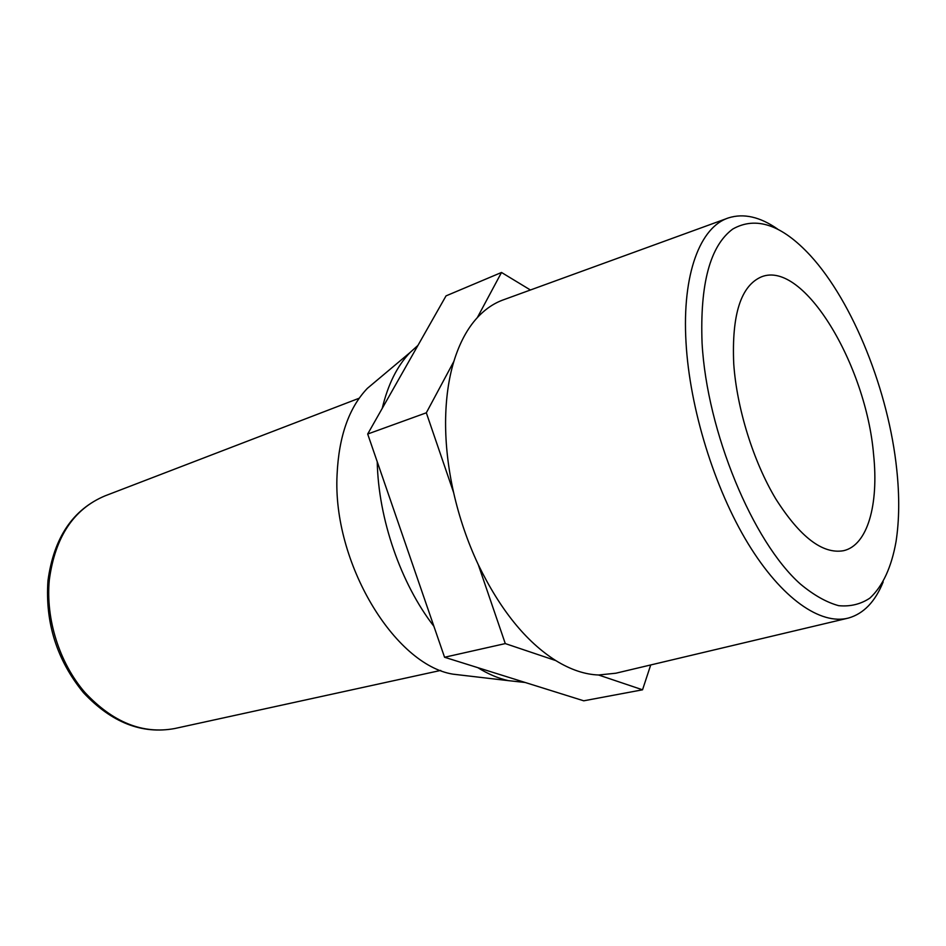 <?xml version="1.0" encoding="UTF-8"?>
<svg xmlns="http://www.w3.org/2000/svg" width="946" height="946" viewBox="0 0 946 946"><rect width="100%" height="100%" fill="white"/><g stroke="black" fill="none" stroke-linecap="round" stroke-linejoin="round"><path stroke-width="1.42" d="M702.074 343.138C706.958 431.707 752.756 541.833 800.375 584.037C813.737 595.152 826.508 602.365 838.688 605.677C850.312 606.764 860.73 604.234 869.918 598.085C882.748 586.153 891.451 567.34 896.039 541.62C899.339 520.158 899.575 496.13 896.749 469.547C888.708 391.727 853.327 302.413 810.367 255.55C781.893 224.758 756.02 215.925 732.772 229.038C710.103 245.794 699.874 283.835 702.074 343.138M883.162 581.932C875.227 601.668 863.639 613.718 848.42 618.057C820.679 625.318 781.727 598.794 748.014 543.489C714.372 488.219 689.669 408.187 686.016 342.346C681.948 273.772 700.312 226.815 728.574 217.864C743.686 213.134 759.981 216.823 777.458 228.956M873.584 454.494C866.158 365.18 803.627 259.866 761.483 276.823C740.884 285.668 731.636 314.628 733.729 363.702C736.768 408.234 753.323 461.459 775.744 498.849C800.032 537.068 822.63 554.356 843.501 550.714C867.659 545.345 878.869 504.478 873.584 454.494M453.619 492.57C448.191 468.235 445.507 444.703 445.578 421.999C445.743 399.366 448.51 379.157 453.879 361.372L426.327 412.799L453.619 492.57C459.33 517.746 467.549 541.774 478.274 564.656C500.198 609.756 526.035 641.743 555.799 660.592C570.627 669.697 584.876 674.498 598.558 674.995L615.846 673.221L847.048 618.388M378.424 379.074L367.344 388.38C348.92 407.714 338.822 436.496 337.072 474.715C332.413 562.35 394.376 664.79 452.933 674.155L467.3 675.846M377.241 461.766C378.329 518.704 400.808 583.635 433.918 626.335M477.813 667.663C488.112 674.049 498.282 678.377 508.309 680.635L525.172 682.48M417.955 345.385L410.056 352.527C397.225 365.854 387.955 384.478 382.231 408.376M650.718 664.955L642.535 689.8L583.753 700.809L444.561 657.257L367.687 434.025L446.039 295.873L501.51 272.472L530.422 289.996M642.535 689.8L598.558 674.995M555.799 660.592L505.282 643.587L478.274 564.656M727.261 218.349L503.97 299.622C494.179 303.016 485.298 309.011 477.316 317.631L501.51 272.472M367.687 434.025L426.327 412.799M444.561 657.257L505.282 643.587M477.316 317.631C467.324 328.51 459.52 343.091 453.879 361.372M49.334 579.768C45.491 618.885 59.385 662.898 84.856 692.401C112.846 722.401 142.811 734.451 174.75 728.526C141.959 734.522 111.533 722.567 83.461 692.673C56.914 660.202 45.077 622.894 47.962 580.726C53.804 537.718 72.842 509.433 105.077 495.846C73.741 508.936 55.164 536.902 49.334 579.768M452.933 674.155L508.309 680.635M174.75 728.526L440.73 670.418M105.077 495.846L359.208 398.219M367.344 388.38L410.056 352.527"/></g></svg>
